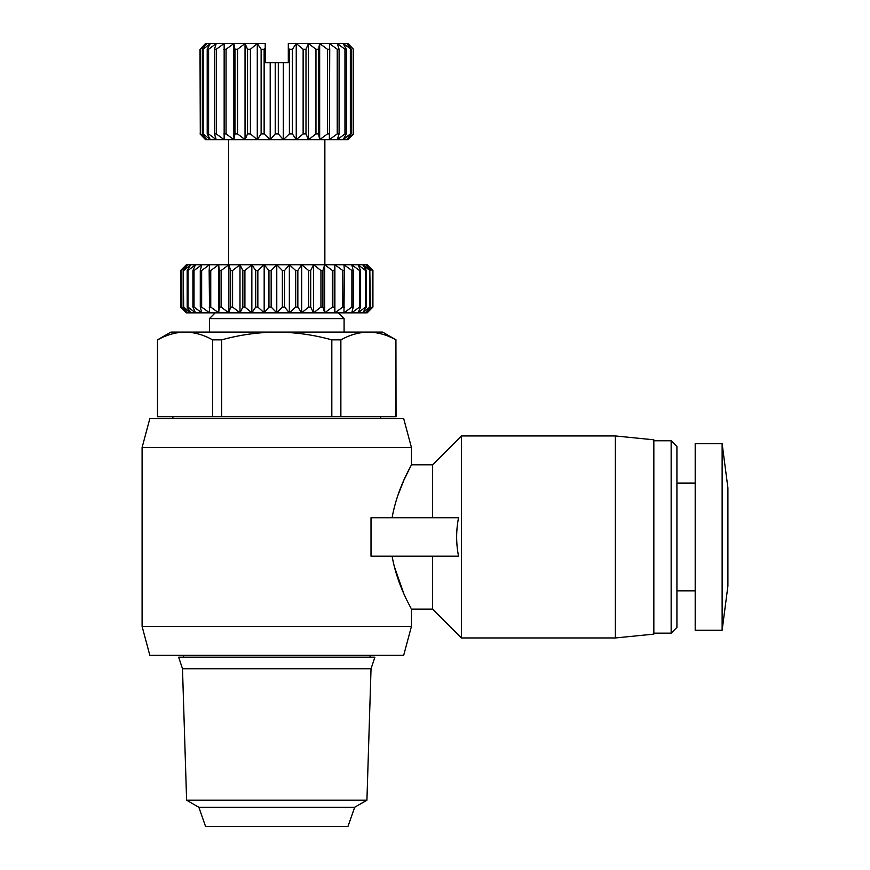 <?xml version="1.0" encoding="UTF-8"?>
<svg xmlns="http://www.w3.org/2000/svg" width="870" height="870" viewBox="0 0 870 870"><rect width="100%" height="100%" fill="white"/><g stroke="black" fill="none" stroke-linecap="round" stroke-linejoin="round"><path stroke-width="1.3" d="M178.654 657.198L374.883 657.198L371.033 668.747L182.493 668.747L178.654 657.198M394.077 565.815L403.756 593.492M432.597 556.202L432.597 609.109L411.434 609.109C411.956 609.185 397.492 586.717 392.098 556.202M371.012 556.202L371.012 517.726L458.544 517.726C456.021 530.602 456.021 543.424 458.544 556.202L371.012 556.202M392.098 517.726C397.503 487.2 411.934 464.765 411.434 464.819C411.988 464.678 397.503 487.178 392.098 517.726M432.597 517.726L432.597 464.819L411.434 464.819L404.071 479.729M404.028 479.827L397.568 496.194M411.434 626.422L403.702 655.284L149.825 655.284L142.093 626.422L411.434 626.422L411.434 609.109M411.434 464.819L411.434 447.506L142.093 447.506L142.093 626.422M411.434 447.506L403.702 418.644L149.825 418.644L142.093 447.506M432.597 609.109L461.448 637.96L461.448 435.957L432.597 464.819M615.362 435.957L653.838 439.807L653.838 634.121L615.362 637.96L615.362 435.957L461.448 435.957M615.362 637.96L461.448 637.96M671.151 440.775L676.925 446.538L676.925 627.379L671.151 633.153L671.151 440.775L653.838 440.775M671.151 633.153L653.838 633.153M198.849 807.262L354.677 807.262L347.946 826.5L205.581 826.5L198.849 807.262L186.604 800.193L366.922 800.193L371.033 668.747M344.096 332.079L344.096 318.605L209.431 318.605L209.431 332.079M695.195 483.1L676.925 483.1M695.195 590.828L676.925 590.828M722.133 630.271L722.133 443.656L695.195 443.656L695.195 630.271L722.133 630.271L727.907 586.021L727.907 487.907L722.133 443.656M347.946 139.689L353.514 133.915L347.946 139.689L205.581 139.689L200.013 133.915L205.581 139.689M275.224 133.915L278.302 133.915L278.302 62.738L275.224 62.738L275.224 133.915L270.2 139.689L264.132 133.915L264.132 49.275L265.219 48.209L265.219 43.5L257.281 43.5L257.281 139.689L250.408 133.915L250.408 49.275L257.281 43.5L261.12 49.275L261.12 133.915L257.281 139.689M395.926 416.719L395.926 339.855L396.046 416.719L157.492 416.719L157.492 339.855L157.6 416.719M395.926 339.855C386.922 334.852 377.743 332.264 368.401 332.079C359.049 332.264 349.881 334.852 340.866 339.855L340.866 416.719M212.661 416.719L212.661 339.855C203.656 334.852 194.478 332.264 185.125 332.079C175.783 332.264 166.605 334.852 157.6 339.855M331.818 416.719L331.818 339.855C313.809 334.852 295.452 332.264 276.769 332.079C258.075 332.264 239.718 334.852 221.709 339.855L221.709 416.719M396.046 339.855L382.572 332.079L170.955 332.079L157.492 339.855M331.818 339.855L340.866 339.855M212.661 339.855L221.709 339.855M370.511 309.502L367.183 312.841L186.343 312.841L180.601 307.066L180.601 270.516L186.397 264.741L367.183 264.741L372.925 270.516L372.925 307.066L367.129 312.841L372.534 307.066L372.306 270.516L372.306 307.066L365.813 312.841L370.359 307.066L369.826 270.516L369.826 307.066L362.757 312.841L366.357 307.066L366.357 270.516L365.53 270.516L365.53 307.066L358.038 312.841L360.615 307.066L360.615 270.516L359.517 270.516L359.517 307.066L351.73 312.841L353.242 307.066L353.242 270.516L351.882 270.516L351.882 307.066L343.965 312.841L344.379 270.516L342.791 270.516L342.791 307.066L334.885 312.841L334.2 307.066L334.2 270.516L332.405 270.516L332.405 307.066L324.684 312.841L322.9 307.066L322.9 270.516L320.943 270.516L320.943 307.066L313.537 312.841L310.699 307.066L310.699 270.516L308.622 270.516L308.622 307.066L301.683 312.841L297.844 307.066L297.844 270.516L295.68 270.516L295.68 307.066L289.351 312.841L284.577 307.066L284.577 270.516L282.369 270.516L282.369 307.066L276.769 312.841L271.157 307.066L271.157 270.516L268.95 270.516L268.95 307.066L264.175 312.841L257.846 307.066L257.846 270.516L255.682 270.516L255.682 307.066L251.843 312.841L244.905 307.066L244.905 270.516L242.828 270.516L242.828 307.066L239.989 312.841L232.584 307.066L232.584 270.516L230.637 270.516L230.637 307.066L228.853 312.841L221.121 307.066L221.121 270.516L219.338 270.516L219.338 307.066L218.642 312.841L210.747 307.066L210.747 270.516L209.159 270.516L209.572 312.841L201.644 307.066L201.644 270.516L200.285 270.516L200.285 307.066L201.807 312.841L194.021 307.066L194.021 270.516L192.912 270.516L192.912 307.066L195.5 312.841L187.996 307.066L187.996 270.516L187.17 270.516L187.17 307.066L190.769 312.841L183.7 307.066L183.168 270.516L183.168 307.066L187.713 312.841L181.221 307.066L180.993 270.516L180.993 307.066L186.397 312.841L183.015 309.502M187.17 307.066L187.996 307.066M192.912 307.066L194.021 307.066M200.285 307.066L201.644 307.066M209.159 307.066L210.747 307.066M219.338 307.066L221.121 307.066M230.637 307.066L232.584 307.066M242.828 307.066L244.905 307.066M255.682 307.066L257.846 307.066M268.95 307.066L271.157 307.066M282.369 307.066L284.577 307.066M295.68 307.066L297.844 307.066M308.622 307.066L310.699 307.066M320.943 307.066L322.9 307.066M332.405 307.066L334.2 307.066M342.791 307.066L344.379 307.066M351.882 307.066L353.242 307.066M359.517 307.066L360.615 307.066M365.53 307.066L366.357 307.066M183.015 268.069L180.993 270.516M372.534 270.516L370.511 268.069M370.359 270.516L365.813 264.741L372.306 270.516M366.357 270.516L362.757 264.741L369.826 270.516M360.615 270.516L358.038 264.741L365.53 270.516M353.242 270.516L351.73 264.741L359.517 270.516M344.379 270.516L343.965 264.741L351.882 270.516M334.2 270.516L334.885 264.741L342.791 270.516M322.9 270.516L324.684 264.741L332.405 270.516M310.699 270.516L313.537 264.741L320.943 270.516M297.844 270.516L301.683 264.741L308.622 270.516M284.577 270.516L289.351 264.741L295.68 270.516M271.157 270.516L276.769 264.741L282.369 270.516M257.846 270.516L264.175 264.741L268.95 270.516M244.905 270.516L251.843 264.741L255.682 270.516M232.584 270.516L239.989 264.741L242.828 270.516M221.121 270.516L228.853 264.741L230.637 270.516M210.747 270.516L218.642 264.741L219.338 270.516M201.644 270.516L209.572 264.741L209.159 270.516M194.021 270.516L201.807 264.741L200.285 270.516M187.996 270.516L195.5 264.741L192.912 270.516M183.7 270.516L190.769 264.741L187.17 270.516M181.221 270.516L187.713 264.741L183.168 270.516M206.799 139.689L200.296 133.915L200.296 49.275L206.799 43.5L202.34 49.275L202.34 133.915L206.799 139.689M200.296 49.275L205.581 43.5L200.013 49.275L200.296 133.915M210.388 139.689L203.188 133.915L203.188 49.275L210.388 43.5L207.212 49.275L207.212 133.915L210.388 139.689M202.34 133.915L203.188 133.915M216.249 139.689L208.582 133.915L208.582 49.275L216.249 43.5L214.444 49.275L214.444 133.915L216.249 139.689M207.212 133.915L208.582 133.915M224.155 139.689L216.293 133.915L216.293 49.275L224.155 43.5L224.155 139.689M214.444 133.915L216.293 133.915M233.867 139.689L226.069 133.915L226.069 49.275L233.867 43.5L233.867 139.689L234.954 133.915L237.564 133.915L237.564 49.275L245.035 43.5L245.035 139.689L237.564 133.915M223.797 133.915L226.069 133.915M205.581 43.5L245.035 43.5L247.537 49.275L247.537 133.915L245.035 139.689M247.537 133.915L250.408 133.915M261.12 133.915L264.132 133.915M296.246 139.689L292.407 133.915L292.407 49.275L296.246 43.5L303.13 49.275L303.13 133.915L296.246 139.689L296.246 43.5L288.307 43.5L288.307 48.209L289.395 49.275L289.395 133.915L283.337 139.689L278.302 133.915M289.395 133.915L292.407 133.915M315.962 49.275L315.962 133.915L308.491 139.689L305.99 133.915L305.99 49.275L308.491 43.5L315.962 49.275L318.572 49.275L319.66 43.5L327.457 49.275L329.73 49.275L329.371 43.5L337.234 49.275L339.093 49.275L337.288 43.5L344.955 49.275L346.325 49.275L343.139 43.5L351.186 49.275L346.738 43.5L353.514 49.275L347.946 43.5L353.514 49.275L353.514 133.915L346.738 139.689L351.186 133.915L351.186 49.275M303.13 133.915L305.99 133.915M327.457 49.275L327.457 133.915L319.66 139.689L318.572 133.915L318.572 49.275M315.962 133.915L318.572 133.915M337.234 49.275L337.234 133.915L329.371 139.689L329.73 49.275M327.457 133.915L329.73 133.915M344.955 49.275L344.955 133.915L337.288 139.689L339.093 133.915L339.093 49.275M337.234 133.915L339.093 133.915M350.349 49.275L350.349 133.915L343.139 139.689L346.325 133.915L346.325 49.275M344.955 133.915L346.325 133.915M350.349 133.915L351.186 133.915M202.34 49.275L203.188 49.275M319.66 139.689L319.66 43.5L347.946 43.5M353.231 49.275L353.231 133.915M207.212 49.275L208.582 49.275M214.444 49.275L216.293 49.275M223.797 49.275L226.069 49.275M233.867 43.5L234.954 49.275L234.954 133.915M234.954 49.275L237.564 49.275M247.537 49.275L250.408 49.275M245.035 43.5L257.281 43.5M308.491 139.689L308.491 43.5L319.66 43.5M218.642 264.741L218.642 312.841M261.12 49.275L264.132 49.275M303.13 49.275L305.99 49.275M296.246 43.5L308.491 43.5M275.224 62.738L265.219 62.738L265.219 48.209M270.2 62.738L270.2 139.689M228.853 264.741L228.853 312.841M334.885 312.841L334.885 264.741M289.395 49.275L292.407 49.275M278.302 62.738L283.337 62.738L283.337 139.689M239.989 264.741L239.989 312.841M288.307 48.209L288.307 62.738L283.337 62.738M324.684 312.841L324.684 264.741M251.843 264.741L251.843 312.841M313.537 312.841L313.537 264.741M264.175 264.741L264.175 312.841M301.683 312.841L301.683 264.741M276.769 264.741L276.769 312.841M289.351 312.841L289.351 264.741M380.647 418.644L380.647 416.719M370.065 657.198L370.065 655.284M354.677 807.262L366.922 800.193M338.332 312.841L344.096 318.605M324.858 264.741L324.858 139.689M172.88 418.644L172.88 416.719M183.461 657.198L183.461 655.284M186.604 800.193L182.493 668.747M215.205 312.841L209.431 318.605M228.669 264.741L228.669 139.689"/></g></svg>
